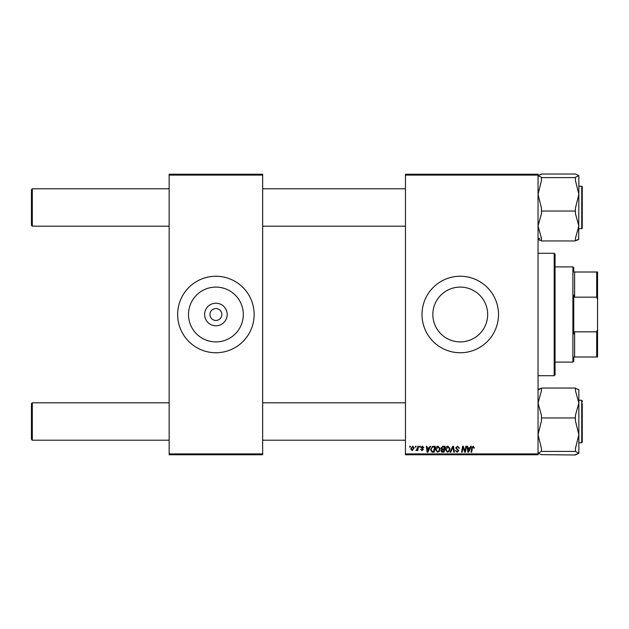 <?xml version="1.0" encoding="UTF-8"?>
<svg xmlns="http://www.w3.org/2000/svg" width="629" height="629" viewBox="0 0 629 629"><rect width="100%" height="100%" fill="white"/><g stroke="black" fill="none" stroke-linecap="round" stroke-linejoin="round"><path stroke-width="0.94" d="M460.255 287.099A27.401 27.401 0 0 0 432.854 314.5A27.401 27.401 0 0 0 460.255 341.901A27.401 27.401 0 0 0 487.664 314.5A27.401 27.401 0 0 0 460.255 287.099M460.255 276.249A38.251 38.251 0 0 0 422.012 314.5A38.251 38.251 0 0 0 460.255 352.751A38.251 38.251 0 0 0 498.506 314.5A38.251 38.251 0 0 0 460.255 276.249M215.896 325.791A11.291 11.291 0 0 1 204.614 314.5A11.291 11.291 0 0 1 215.896 303.209A11.291 11.291 0 0 1 227.187 314.5A11.291 11.291 0 0 1 215.896 325.791M215.896 308.548A5.952 5.952 0 0 0 209.952 314.5A5.952 5.952 0 0 0 215.896 320.452A5.952 5.952 0 0 0 221.848 314.5A5.952 5.952 0 0 0 215.896 308.548M215.896 287.099A27.401 27.401 0 0 0 188.496 314.5A27.401 27.401 0 0 0 215.896 341.901A27.401 27.401 0 0 0 243.305 314.5A27.401 27.401 0 0 0 215.896 287.099M215.896 276.249A38.251 38.251 0 0 0 177.653 314.5A38.251 38.251 0 0 0 215.896 352.751A38.251 38.251 0 0 0 254.147 314.5A38.251 38.251 0 0 0 215.896 276.249M405.453 174.249L538.047 174.249L538.047 175.098L405.453 175.098L405.453 174.249M435.512 449.625C435.496 447.738 436.361 446.59 438.106 446.173L440.143 448.744L439.333 451.378L437.564 452.275L435.512 449.625M429.245 447.872L429.977 446.252L430.645 446.252L427.877 452.204L427.122 452.204L426.313 446.252L426.934 446.252L427.13 447.872L429.245 447.872M473.236 446.173L474.4 448.029L473.779 448.107L473.197 446.865L472.387 447.99L471.671 452.204L471.042 452.204L471.781 447.84L473.236 446.173M455.679 447.919L457.542 446.173L459.39 448.186L458.769 448.257L458.612 447.384L457.503 446.865L456.292 447.864L458.769 450.694L457.102 452.275L455.365 450.419L457.126 451.583L458.148 450.734L455.679 447.919M450.112 452.204L452.715 446.252L453.509 446.252L454.413 452.204L453.792 452.204L453.014 447.101L450.781 452.204L450.112 452.204M445.403 449.625C445.387 447.738 446.252 446.59 447.997 446.173L450.034 448.744L449.224 451.378L447.455 452.275L445.403 449.625M409.636 447.101L409.778 446.252L410.399 446.252L410.265 447.101L409.636 447.101M405.453 453.902L538.047 453.902L538.047 454.751L405.453 454.751L405.453 175.098M538.047 453.902L538.047 175.098M440.992 448.1L442.706 446.252L445.088 446.252L444.082 452.204L441.739 452.102L440.921 450.757L441.739 449.303L440.992 448.1M469.965 447.872L470.696 446.252L471.365 446.252L468.605 452.204L467.85 452.204L467.033 446.252L467.654 446.252L467.85 447.872L469.965 447.872M465.153 449.884L465.79 446.252L466.419 446.252L465.405 452.204L464.752 452.204L463.046 447.148L462.221 452.204L461.592 452.204L462.598 446.252L463.251 446.252L464.965 451.292L465.153 449.884M422.366 446.173L423.844 447.714L423.223 447.793L422.334 446.716L421.524 447.376L423.301 449.421L422.004 450.655L420.597 449.342L422.035 450.112L422.68 449.515L420.903 447.423L422.366 446.173M432.485 446.393L435.197 446.252L434.191 452.204L431.95 452.125L430.637 449.766L432.485 446.393M410.784 448.847L412.71 446.173L414.181 447.895L412.223 450.655L410.784 448.847M415.352 447.101L415.494 446.252L416.115 446.252L415.981 447.101L415.352 447.101M417.562 447.982L417.876 446.252L418.505 446.252L417.774 450.576L417.145 450.576L417.302 449.68L415.879 450.498L417.562 447.982M419.527 447.101L419.669 446.252L420.29 446.252L420.156 447.101L419.527 447.101M169.154 174.249L262.647 174.249L262.647 175.098L169.154 175.098L169.154 174.249M262.647 453.902L262.647 454.751L169.154 454.751L169.154 453.902L262.647 453.902L262.647 175.098M169.154 453.902L169.154 175.098M443.579 451.504L443.893 449.649L441.88 449.9L441.534 450.726L443.579 451.504M444.011 448.957L444.349 446.944L442.58 446.975L441.613 448.115L442.698 448.957L444.011 448.957M448.736 450.922L449.421 448.713L447.95 446.865L446.016 449.696L447.478 451.583L448.736 450.922M468.802 450.333L469.627 448.571L467.945 448.571L468.314 451.551L468.802 450.333M428.082 450.333L428.907 448.571L427.217 448.571L427.586 451.551L428.082 450.333M433.688 451.504L434.458 446.944L433.664 446.944C432.021 447.101 431.219 448.052 431.258 449.806L432.005 451.402L433.688 451.504M438.845 450.922L439.529 448.713L438.059 446.865L436.125 449.696L437.587 451.583L438.845 450.922M412.254 450.112L413.567 447.966L412.703 446.716L411.397 448.847L412.254 450.112M31.45 439.364L31.45 403.669L32.299 402.812L32.299 440.214L31.45 439.364M405.453 402.812L262.647 402.812M169.154 402.812L32.299 402.812L31.45 403.669M405.453 440.214L262.647 440.214M169.154 440.214L32.299 440.214M32.299 226.188L31.45 225.331L31.45 189.636L32.299 188.786L32.299 226.188L169.154 226.188M262.647 226.188L405.453 226.188M31.45 189.636L32.299 188.786L169.154 188.786M262.647 188.786L405.453 188.786M541.451 454.657L538.047 453.195L541.451 451.41L575.449 451.41L578.853 453.195L575.449 454.979L541.451 454.657M541.451 451.41L541.451 448.43L538.047 434.678L541.451 420.935L541.451 415.282L538.047 403L541.451 390.719L541.451 388.054L575.449 388.054L575.449 390.719L578.853 403L578.853 389.681L575.449 388.368L578.853 389.681M582.25 403.716L582.25 442.258L582.25 403.716M541.451 417.955L575.449 417.955L575.449 420.935L578.853 434.678L578.853 442.769L581.739 442.769L581.739 400.264L578.853 400.264M578.853 453.344L578.853 403L575.449 415.282L575.449 417.955M538.959 389.092L541.451 388.368L538.047 389.838M578.853 453.195L575.449 454.657M578.853 434.678L575.449 448.43L575.449 451.41M541.451 238.281L538.047 226L541.451 213.718L541.451 211.045L575.449 211.045L575.449 213.718L578.853 226L575.449 238.281L575.449 240.946L541.451 240.946L541.451 238.281M541.451 211.045L541.451 208.065L538.047 194.322L541.451 180.57L541.451 177.268L538.047 175.805L541.451 174.021L575.449 174.021L578.853 175.656L575.449 177.268L575.449 180.57L578.853 194.322L575.449 208.065L575.449 211.045M578.853 175.656L578.853 194.322L578.853 186.231L581.739 186.231L582.25 186.742L582.25 228.225L582.25 227.038L581.739 228.736L581.739 186.231M582.25 187.937L582.25 186.742M541.451 177.59L575.449 177.59M538.047 175.805L538.951 175.066M577.941 239.908L575.449 240.632L578.853 239.162M539.855 238.108L538.047 239.162L541.451 240.632L538.959 239.908M578.696 239.468L578.853 194.322M582.25 441.063L582.25 442.258L582.25 441.063M582.25 401.962L582.25 400.775L582.25 401.962M541.451 174.343L538.959 175.059M538.951 239.908L538.047 239.319M554.196 253.298L555.053 254.147L555.053 374.853L554.196 375.702L554.196 253.298L538.047 253.298M554.196 375.702L538.047 375.702M573.75 356.997L574.599 356.997L573.75 356.997L573.75 361.25L572.901 362.1L572.901 266.9L555.053 266.9M572.901 266.9L573.75 267.75L573.75 272.003L574.599 272.003L574.599 297.163L573.75 295.025L573.75 333.975L574.599 331.837L574.599 356.997L596.701 356.997L596.701 331.837L597.55 329.439L597.55 356.997L596.701 356.997M596.701 272.003L597.55 272.003L597.55 299.561L596.701 297.163L596.701 272.003L573.75 272.003M574.599 331.837L596.701 331.837M597.55 299.561L597.55 329.439M574.599 297.163L596.701 297.163M581.739 442.769L582.25 442.258M581.739 400.264L582.25 400.775M581.739 228.736L578.853 228.736M572.901 362.1L555.053 362.1"/></g></svg>

